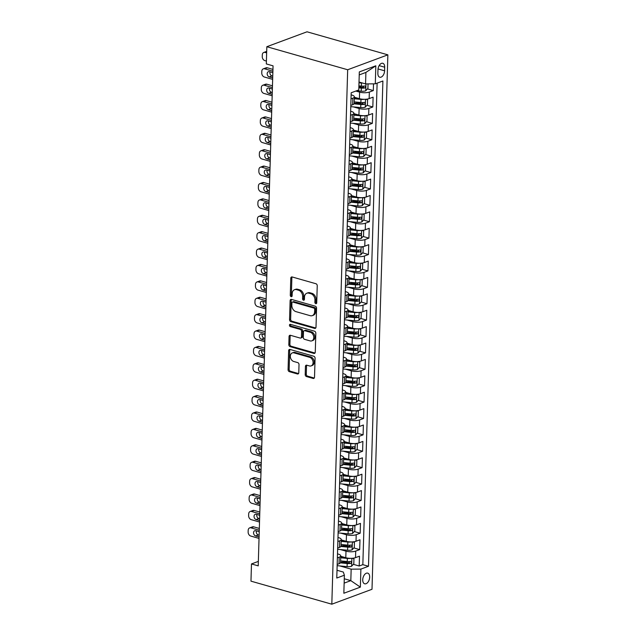 <?xml version="1.0" encoding="UTF-8"?>
<svg xmlns="http://www.w3.org/2000/svg" width="636" height="636" viewBox="0 0 636 636"><rect width="100%" height="100%" fill="white"/><g stroke="black" fill="none" stroke-linecap="round" stroke-linejoin="round"><path stroke-width="0.95" d="M315.766 303.69A1.193 0.882 -110.4 0 0 316.728 302.831L317.237 285.731A1.701 1.264 -110.4 0 0 315.965 283.743L292.155 276.962A1.701 1.264 -110.4 0 0 291.519 276.978A1.701 1.264 -110.4 0 0 290.787 278.194L290.278 295.287A1.193 0.882 -110.4 0 0 292.131 295.82L292.194 293.601A5.438 4.039 -110.4 0 1 294.532 289.714A5.438 4.039 -110.4 0 1 296.583 289.658L298.562 290.231A5.438 4.039 -110.4 0 1 302.641 296.583L302.577 298.793A1.193 0.882 -110.4 0 0 304.429 299.325L304.493 297.107A5.438 4.039 -110.4 0 1 306.838 293.22A5.438 4.039 -110.4 0 1 308.881 293.164L310.861 293.737A5.438 4.039 -110.4 0 1 314.939 300.089L314.876 302.299A1.193 0.882 -110.4 0 0 315.766 303.69M369.675 577.178A5.541 3.252 105.9 0 0 367.719 573.139A5.541 3.252 105.9 0 0 362.727 579.762A5.541 3.252 105.9 0 0 364.682 583.8A5.541 3.252 105.9 0 0 369.675 577.178M305.2 374.556A1.701 1.264 -110.4 0 0 306.473 376.544L313.151 378.444A1.701 1.264 -110.4 0 0 313.786 378.428A1.701 1.264 -110.4 0 0 314.518 377.212L315.082 358.227A1.701 1.264 -110.4 0 0 313.81 356.24L290 349.45A1.701 1.264 -110.4 0 0 289.364 349.466A1.701 1.264 -110.4 0 0 288.633 350.682L288.068 369.675A1.701 1.264 -110.4 0 0 289.34 371.663L297.41 373.96A1.701 1.264 -110.4 0 0 298.053 373.944A1.701 1.264 -110.4 0 0 298.785 372.728L299.023 364.603A1.701 1.264 -110.4 0 0 297.751 362.615L293.745 361.479A4.547 3.379 -110.4 0 1 290.413 357.257A4.547 3.379 -110.4 0 1 292.298 352.908A4.547 3.379 -110.4 0 1 294.007 352.869L309.676 357.337A4.547 3.379 -110.4 0 1 313.007 361.55A4.547 3.379 -110.4 0 1 311.131 365.899A4.547 3.379 -110.4 0 1 309.422 365.939L306.806 365.199A1.701 1.264 -110.4 0 0 306.17 365.215A1.701 1.264 -110.4 0 0 305.439 366.431L305.2 374.556L306.282 374.151A1.701 1.264 -110.4 0 0 307.554 376.138L314.24 378.046A1.701 1.264 -110.4 0 0 314.264 378.054M347.677 69.753L266.834 46.714L266.317 63.926L273.059 65.842L258.216 565.865L251.482 563.941L250.966 581.153L331.817 604.2L347.677 69.753L387.865 54.847L372.004 589.286L331.817 604.2M314.637 328.399A1.701 1.264 -110.4 0 0 315.273 328.383A1.701 1.264 -110.4 0 0 316.005 327.166L316.569 308.182A1.701 1.264 -110.4 0 0 315.297 306.194L291.487 299.405A1.701 1.264 -110.4 0 0 290.851 299.421A1.701 1.264 -110.4 0 0 290.119 300.637L289.555 319.63A1.701 1.264 -110.4 0 0 290.827 321.617L314.637 328.399L315.718 328.001A1.701 1.264 -110.4 0 0 315.75 328.009L291.916 321.212L290.827 321.617M315.83 333.2L315.265 352.193A1.701 1.264 -110.4 0 1 314.534 353.409A1.701 1.264 -110.4 0 1 313.89 353.425L290.088 346.636A1.701 1.264 -110.4 0 1 288.816 344.648L289.054 336.524A1.701 1.264 -110.4 0 1 289.785 335.307A1.701 1.264 -110.4 0 1 290.421 335.291L300.081 338.042A1.701 1.264 -110.4 0 0 300.717 338.026A1.701 1.264 -110.4 0 0 301.448 336.81L301.607 331.42A1.701 1.264 -110.4 0 0 300.335 329.432L290.278 326.57A1.193 0.882 -110.4 0 1 290.35 324.32L314.55 331.213A1.701 1.264 -110.4 0 1 315.83 333.2M341.659 561.008L348.115 562.844M353.33 564.331L359.197 566.008L359.491 556.174L355.524 557.645L355.723 551.086A6.924 2.218 -178.3 0 1 345.984 551.158L340.268 549.528M342.144 544.615L348.6 546.451M353.815 547.938L359.682 549.615L359.976 539.773L356.009 541.244L356.208 534.693A6.924 2.218 -178.3 0 1 346.469 534.765L340.761 533.135M342.629 528.222L349.085 530.058M354.3 531.545L360.167 533.222L360.461 523.38L356.494 524.851L356.693 518.292A6.924 2.218 -178.3 0 1 346.954 518.372L341.246 516.742M343.122 511.829L349.569 513.665M354.785 515.152L360.66 516.822L360.946 506.987L356.987 508.458L357.178 501.899A6.924 2.218 -178.3 0 1 347.447 501.979L341.731 500.349M343.607 495.428L350.062 497.273M355.27 498.759L361.145 500.429L361.439 490.595L357.472 492.065L357.663 485.507A6.924 2.218 -178.3 0 1 347.932 485.586L342.216 483.956M344.092 479.035L350.547 480.88M355.763 482.366L361.63 484.036L361.924 474.202L357.957 475.672L358.155 469.114A6.924 2.218 -178.3 0 1 348.417 469.193L342.701 467.563M344.577 462.642L351.032 464.487M356.247 465.973L362.115 467.643L362.409 457.809L358.442 459.279L358.64 452.721A6.924 2.218 -178.3 0 1 348.902 452.792L343.194 451.163M345.062 446.249L351.517 448.086M356.732 449.573L362.6 451.25L362.894 441.416L358.927 442.887L359.125 436.328A6.924 2.218 -178.3 0 1 349.395 436.399L343.679 434.77M345.555 429.857L352.002 431.693M357.217 433.18L363.092 434.857L363.379 425.015L359.42 426.486L359.61 419.935A6.924 2.218 -178.3 0 1 349.88 420.006L344.163 418.377M346.04 413.464L352.495 415.3M357.702 416.787L363.577 418.464L363.872 408.622L359.904 410.093L360.095 403.534A6.924 2.218 -178.3 0 1 350.364 403.614L344.648 401.984M346.525 397.071L352.98 398.907M358.195 400.394L364.062 402.063L364.356 392.229L360.389 393.7L360.588 387.141A6.924 2.218 -178.3 0 1 350.849 387.221L345.133 385.591M347.01 380.67L353.465 382.514M358.68 384.001L364.547 385.67L364.841 375.836L360.874 377.307L361.073 370.748A6.924 2.218 -178.3 0 1 351.334 370.828L345.626 369.198M347.495 364.277L353.95 366.121M359.165 367.608L365.032 369.278L365.326 359.443L361.359 360.914L361.558 354.355A6.924 2.218 -178.3 0 1 351.827 354.435L346.111 352.805M347.987 347.884L354.435 349.728M359.65 351.215L365.525 352.885L365.811 343.05L361.852 344.521L362.043 337.962A6.924 2.218 -178.3 0 1 352.312 338.034L346.596 336.404M348.472 331.491L354.928 333.328M360.135 334.814L366.01 336.492L366.304 326.658L362.337 328.128L362.528 321.57A6.924 2.218 -178.3 0 1 352.797 321.641L347.081 320.011M348.957 315.098L355.413 316.935M360.628 318.421L366.495 320.099L366.789 310.257L362.822 311.727L363.021 305.177A6.924 2.218 -178.3 0 1 353.282 305.248L347.566 303.618M349.442 298.705L355.898 300.542M361.113 302.028L366.98 303.706L367.274 293.864L363.307 295.335L363.506 288.776A6.924 2.218 -178.3 0 1 353.767 288.855L348.059 287.226M349.927 282.312L356.383 284.149M361.598 285.636L367.465 287.305L367.759 277.471L363.792 278.942L363.991 272.383A6.924 2.218 -178.3 0 1 354.26 272.462L348.544 270.833M350.42 265.912L356.868 267.756M362.083 269.243L367.958 270.912L368.244 261.078L364.285 262.549L364.476 255.99A6.924 2.218 -178.3 0 1 354.745 256.07L349.029 254.44M350.905 249.519L357.36 251.363M362.576 252.85L368.443 254.519L368.737 244.685L364.77 246.156L364.961 239.597A6.924 2.218 -178.3 0 1 355.23 239.677L349.514 238.047M351.39 233.126L357.845 234.97M363.061 236.457L368.928 238.126L369.222 228.292L365.255 229.763L365.454 223.204A6.924 2.218 -178.3 0 1 355.715 223.276L349.999 221.646M351.875 216.733L358.33 218.569M363.546 220.056L369.413 221.733L369.707 211.899L365.74 213.37L365.939 206.811A6.924 2.218 -178.3 0 1 356.2 206.883L350.492 205.253M352.36 200.34L358.815 202.176M364.031 203.663L369.898 205.341L370.192 195.498L366.225 196.969L366.423 190.418A6.924 2.218 -178.3 0 1 356.693 190.49L350.977 188.86M352.853 183.947L359.3 185.784M364.515 187.27L370.39 188.948L370.677 179.106L366.718 180.576L366.908 174.018A6.924 2.218 -178.3 0 1 357.178 174.097L351.462 172.467M353.338 167.554L359.793 169.391M365.008 170.877L370.875 172.547L371.17 162.713L367.203 164.183L367.393 157.625A6.924 2.218 -178.3 0 1 357.663 157.704L351.947 156.074M353.823 151.153L360.278 152.998M365.493 154.484L371.36 156.154L371.655 146.32L367.688 147.791L367.886 141.232A6.924 2.218 -178.3 0 1 358.148 141.311L352.431 139.681M354.308 134.76L360.763 136.605M365.978 138.091L371.845 139.761L372.14 129.927L368.172 131.398L368.371 124.839A6.924 2.218 -178.3 0 1 358.632 124.918L352.924 123.289M354.793 118.368L361.248 120.212M366.463 121.699L372.33 123.368L372.624 113.534L368.665 115.005L368.856 108.446A6.924 2.218 -178.3 0 1 359.125 108.518L353.409 106.888M355.286 101.975L361.733 103.811M366.948 105.298L372.823 106.975L373.109 97.141L369.15 98.612A6.924 2.218 -178.3 0 1 359.412 98.683L354.355 97.244M355.524 557.645A6.924 2.218 1.7 0 1 345.793 557.716L340.729 556.277M356.009 541.244A6.924 2.218 1.7 0 1 346.278 541.323L341.214 539.885M356.494 524.851A6.924 2.218 1.7 0 1 346.763 524.931L341.707 523.484M356.987 508.458A6.924 2.218 1.7 0 1 347.248 508.538L342.192 507.091M357.472 492.065A6.924 2.218 1.7 0 1 347.733 492.145L342.677 490.698M357.957 475.672A6.924 2.218 1.7 0 1 348.226 475.744L343.162 474.305M358.442 459.279A6.924 2.218 1.7 0 1 348.711 459.351L343.647 457.912M358.927 442.887A6.924 2.218 1.7 0 1 349.196 442.958L344.14 441.519M359.42 426.486A6.924 2.218 1.7 0 1 349.681 426.565L344.625 425.126M359.904 410.093A6.924 2.218 1.7 0 1 350.166 410.172L345.11 408.725M360.389 393.7A6.924 2.218 1.7 0 1 350.659 393.779L345.594 392.333M360.874 377.307A6.924 2.218 1.7 0 1 351.144 377.387L346.079 375.94M361.359 360.914A6.924 2.218 1.7 0 1 351.629 360.986L346.572 359.547M361.852 344.521A6.924 2.218 1.7 0 1 352.113 344.593L347.057 343.154M362.337 328.128A6.924 2.218 1.7 0 1 352.598 328.2L347.542 326.761M362.822 311.727A6.924 2.218 1.7 0 1 353.091 311.807L348.027 310.368M363.307 295.335A6.924 2.218 1.7 0 1 353.576 295.414L348.512 293.967M363.792 278.942A6.924 2.218 1.7 0 1 354.061 279.021L349.005 277.574M364.285 262.549A6.924 2.218 1.7 0 1 354.546 262.628L349.49 261.181M364.77 246.156A6.924 2.218 1.7 0 1 355.031 246.227L349.975 244.788M365.255 229.763A6.924 2.218 1.7 0 1 355.524 229.835L350.46 228.396M365.74 213.37A6.924 2.218 1.7 0 1 356.009 213.442L350.945 212.003M366.225 196.969A6.924 2.218 1.7 0 1 356.494 197.049L351.438 195.61M366.718 180.576A6.924 2.218 1.7 0 1 356.979 180.656L351.923 179.209M367.203 164.183A6.924 2.218 1.7 0 1 357.464 164.263L352.408 162.816M367.688 147.791A6.924 2.218 1.7 0 1 357.957 147.87L352.893 146.423M368.172 131.398A6.924 2.218 1.7 0 1 358.442 131.469L353.377 130.03M368.665 115.005A6.924 2.218 1.7 0 1 358.927 115.076L353.87 113.637M377.967 69.706L377.864 73.307A5.366 3.156 105.9 0 0 379.756 77.218A5.366 3.156 105.9 0 0 384.597 70.811L384.7 67.201A5.366 3.156 105.9 0 0 382.808 63.29A5.366 3.156 105.9 0 0 377.967 69.706M359.197 566.008L362.838 564.657L368.49 566.271L382.896 81.003L375.296 83.825L365.557 83.904L359.022 82.036M368.49 566.271L360.89 569.093L360.358 587.123L343.845 593.253L344.378 575.214L336.778 578.037L351.183 92.777L358.784 89.954L359.316 71.916L375.828 65.794L375.296 83.825M337.493 553.869L338.161 554.059A6.924 2.218 -178.3 0 1 340.745 555.88A6.924 2.218 -178.3 0 1 339.211 557.208L337.374 557.891M337.986 537.476L338.654 537.666A6.924 2.218 -178.3 0 1 341.23 539.487A6.924 2.218 -178.3 0 1 339.696 540.815L337.867 541.498M338.471 521.083L339.139 521.274A6.924 2.218 -178.3 0 1 341.715 523.094A6.924 2.218 -178.3 0 1 340.18 524.422L338.352 525.098M338.956 504.69L339.624 504.881A6.924 2.218 -178.3 0 1 342.2 506.693A6.924 2.218 -178.3 0 1 340.665 508.029L338.837 508.705M339.441 488.297L340.109 488.488A6.924 2.218 -178.3 0 1 342.685 490.3A6.924 2.218 -178.3 0 1 341.158 491.636L339.322 492.312M339.926 471.904L340.594 472.087A6.924 2.218 -178.3 0 1 343.178 473.907A6.924 2.218 -178.3 0 1 341.643 475.235L339.807 475.919M340.419 455.503L341.087 455.694A6.924 2.218 -178.3 0 1 343.663 457.515A6.924 2.218 -178.3 0 1 342.128 458.842L340.3 459.526M340.904 439.11L341.572 439.301A6.924 2.218 -178.3 0 1 344.148 441.122A6.924 2.218 -178.3 0 1 342.613 442.449L340.785 443.133M341.389 422.717L342.057 422.908A6.924 2.218 -178.3 0 1 344.632 424.729A6.924 2.218 -178.3 0 1 343.098 426.056L341.27 426.74M341.874 406.325L342.542 406.515A6.924 2.218 -178.3 0 1 345.117 408.336A6.924 2.218 -178.3 0 1 343.591 409.663L341.755 410.339M342.359 389.932L343.027 390.122A6.924 2.218 -178.3 0 1 345.61 391.935A6.924 2.218 -178.3 0 1 344.076 393.271L342.24 393.946M342.852 373.539L343.52 373.73A6.924 2.218 -178.3 0 1 346.095 375.542A6.924 2.218 -178.3 0 1 344.561 376.878L342.732 377.553M343.337 357.146L344.004 357.329A6.924 2.218 -178.3 0 1 346.58 359.149A6.924 2.218 -178.3 0 1 345.046 360.477L343.217 361.161M343.822 340.745L344.489 340.936A6.924 2.218 -178.3 0 1 347.065 342.756A6.924 2.218 -178.3 0 1 345.539 344.084L343.702 344.768M344.307 324.352L344.974 324.543A6.924 2.218 -178.3 0 1 347.558 326.363A6.924 2.218 -178.3 0 1 346.024 327.691L344.187 328.375M344.791 307.959L345.459 308.15A6.924 2.218 -178.3 0 1 348.043 309.971A6.924 2.218 -178.3 0 1 346.509 311.298L344.672 311.982M345.284 291.566L345.952 291.757A6.924 2.218 -178.3 0 1 348.528 293.578A6.924 2.218 -178.3 0 1 346.994 294.905L345.165 295.581M345.769 275.173L346.437 275.364A6.924 2.218 -178.3 0 1 349.013 277.177A6.924 2.218 -178.3 0 1 347.479 278.512L345.65 279.188M346.254 258.78L346.922 258.971A6.924 2.218 -178.3 0 1 349.498 260.784A6.924 2.218 -178.3 0 1 347.971 262.119L346.135 262.795M346.739 242.388L347.407 242.57A6.924 2.218 -178.3 0 1 349.991 244.391A6.924 2.218 -178.3 0 1 348.456 245.719L346.62 246.402M347.224 225.987L347.892 226.178A6.924 2.218 -178.3 0 1 350.476 227.998A6.924 2.218 -178.3 0 1 348.941 229.326L347.105 230.009M347.717 209.594L348.385 209.785A6.924 2.218 -178.3 0 1 350.961 211.605A6.924 2.218 -178.3 0 1 349.426 212.933L347.598 213.617M348.202 193.201L348.87 193.392A6.924 2.218 -178.3 0 1 351.446 195.212A6.924 2.218 -178.3 0 1 349.911 196.54L348.083 197.224M348.687 176.808L349.355 176.999A6.924 2.218 -178.3 0 1 351.931 178.819A6.924 2.218 -178.3 0 1 350.404 180.147L348.568 180.823M349.172 160.415L349.84 160.606A6.924 2.218 -178.3 0 1 352.424 162.419A6.924 2.218 -178.3 0 1 350.889 163.754L349.053 164.43M349.657 144.022L350.325 144.213A6.924 2.218 -178.3 0 1 352.908 146.026A6.924 2.218 -178.3 0 1 351.374 147.361L349.538 148.037M350.15 127.629L350.818 127.812A6.924 2.218 -178.3 0 1 353.393 129.633A6.924 2.218 -178.3 0 1 351.859 130.96L350.031 131.644M350.635 111.228L351.303 111.419A6.924 2.218 -178.3 0 1 353.878 113.24A6.924 2.218 -178.3 0 1 352.344 114.567L350.515 115.251M367.441 88.905L373.308 90.582L369.341 92.053A6.924 2.218 -178.3 0 1 359.61 92.125L355.826 91.051M351.12 94.836L351.788 95.026A6.924 2.218 -178.3 0 1 354.363 96.847A6.924 2.218 -178.3 0 1 352.837 98.175L351 98.858M354.363 96.847L354.173 103.406A6.924 2.218 -178.3 0 1 352.638 104.733L350.81 105.417M337.183 564.45L339.012 563.766A6.924 2.218 1.7 0 0 340.546 562.439L340.745 555.88M337.668 548.049L339.505 547.373A6.924 2.218 1.7 0 0 341.031 546.046L341.23 539.487M338.153 531.656L339.99 530.981A6.924 2.218 1.7 0 0 341.524 529.645L341.715 523.094M338.638 515.263L340.475 514.588A6.924 2.218 1.7 0 0 342.009 513.252L342.2 506.693M339.131 498.87L340.96 498.187A6.924 2.218 1.7 0 0 342.494 496.859L342.685 490.3M339.616 482.478L341.445 481.794A6.924 2.218 1.7 0 0 342.979 480.466L343.178 473.907M340.101 466.085L341.937 465.401A6.924 2.218 1.7 0 0 343.464 464.073L343.663 457.515M340.586 449.692L342.422 449.008A6.924 2.218 1.7 0 0 343.957 447.68L344.148 441.122M341.079 433.291L342.907 432.615A6.924 2.218 1.7 0 0 344.442 431.288L344.632 424.729M341.564 416.898L343.392 416.222A6.924 2.218 1.7 0 0 344.927 414.887L345.117 408.336M342.049 400.505L343.877 399.829A6.924 2.218 1.7 0 0 345.412 398.494L345.61 391.935M342.534 384.112L344.37 383.429A6.924 2.218 1.7 0 0 345.897 382.101L346.095 375.542M343.019 367.719L344.855 367.036A6.924 2.218 1.7 0 0 346.389 365.708L346.58 359.149M343.512 351.326L345.34 350.643A6.924 2.218 1.7 0 0 346.874 349.315L347.065 342.756M343.997 334.934L345.825 334.25A6.924 2.218 1.7 0 0 347.359 332.922L347.558 326.363M344.481 318.533L346.31 317.857A6.924 2.218 1.7 0 0 347.844 316.529L348.043 309.971M344.966 302.14L346.803 301.464A6.924 2.218 1.7 0 0 348.329 300.128L348.528 293.578M345.451 285.747L347.288 285.071A6.924 2.218 1.7 0 0 348.822 283.736L349.013 277.177M345.944 269.354L347.773 268.67A6.924 2.218 1.7 0 0 349.307 267.343L349.498 260.784M346.429 252.961L348.258 252.277A6.924 2.218 1.7 0 0 349.792 250.95L349.991 244.391M346.914 236.568L348.743 235.884A6.924 2.218 1.7 0 0 350.277 234.557L350.476 227.998M347.399 220.175L349.236 219.492A6.924 2.218 1.7 0 0 350.762 218.164L350.961 211.605M347.884 203.774L349.721 203.099A6.924 2.218 1.7 0 0 351.255 201.771L351.446 195.212M348.377 187.381L350.205 186.706A6.924 2.218 1.7 0 0 351.74 185.37L351.931 178.819M348.862 170.989L350.69 170.313A6.924 2.218 1.7 0 0 352.225 168.977L352.424 162.419M349.347 154.596L351.175 153.912A6.924 2.218 1.7 0 0 352.71 152.584L352.908 146.026M349.832 138.203L351.668 137.519A6.924 2.218 1.7 0 0 353.195 136.191L353.393 129.633M350.317 121.81L352.153 121.126A6.924 2.218 1.7 0 0 353.688 119.799L353.878 113.24M372.823 106.975L368.856 108.446M372.33 123.368L368.371 124.839M371.845 139.761L367.886 141.232M371.36 156.154L367.393 157.625M370.875 172.547L366.908 174.018M370.39 188.948L366.423 190.418M369.898 205.341L365.939 206.811M369.413 221.733L365.454 223.204M368.928 238.126L364.961 239.597M368.443 254.519L364.476 255.99M367.958 270.912L363.991 272.383M367.465 287.305L363.506 288.776M366.98 303.706L363.021 305.177M366.495 320.099L362.528 321.57M366.01 336.492L362.043 337.962M365.525 352.885L361.558 354.355M365.032 369.278L361.073 370.748M364.547 385.67L360.588 387.141M364.062 402.063L360.095 403.534M363.577 418.464L359.61 419.935M363.092 434.857L359.125 436.328M362.6 451.25L358.64 452.721M362.115 467.643L358.155 469.114M361.63 484.036L357.663 485.507M361.145 500.429L357.178 501.899M360.66 516.822L356.693 518.292M360.167 533.222L356.208 534.693M359.682 549.615L355.723 551.086M362.838 564.657L377.124 83.149M373.308 90.582L373.507 83.841M344.275 578.776L350.818 580.644L351.159 569.164L339.783 565.921M365.557 83.904L365.899 72.424L359.229 74.905M266.834 46.714L307.021 31.8L387.865 54.847M258.351 561.397L251.482 563.941M344.148 583.117L350.818 580.644L360.358 587.123M337.008 570.261L343.337 572.066L344.378 575.214M358.887 86.472L362.226 87.418M351.159 569.164L360.89 569.093M365.899 72.424L375.828 65.794M316.656 303.205A1.193 0.882 -110.4 0 1 315.965 301.901L316.028 299.683A5.438 4.039 -110.4 0 0 311.95 293.331L310.861 293.737M306.838 293.22L307.919 292.814A5.438 4.039 -110.4 0 1 309.963 292.767L311.95 293.331M294.532 289.714L295.621 289.308A5.438 4.039 -110.4 0 1 297.664 289.261L299.651 289.825A5.438 4.039 -110.4 0 1 303.73 296.177L303.666 298.395A1.193 0.882 -110.4 0 0 304.358 299.699M292.123 276.954A1.701 1.264 -110.4 0 0 291.868 277.789L291.36 294.889A1.193 0.882 -110.4 0 0 292.059 296.193M291.455 299.397A1.701 1.264 -110.4 0 0 291.201 300.24L290.644 319.224A1.701 1.264 -110.4 0 0 291.916 321.212M314.669 309.422A1.193 0.882 -110.4 0 0 313.771 308.031L292.878 302.076A1.193 0.882 -110.4 0 0 291.916 302.935L291.845 305.272A5.438 4.039 -110.4 0 0 295.931 311.624L310.209 315.695A5.438 4.039 -110.4 0 0 312.252 315.647A5.438 4.039 -110.4 0 0 314.597 311.759L314.669 309.422L315.75 309.017A1.193 0.882 -110.4 0 0 314.86 307.625L313.771 308.031M292.433 302.084L293.514 301.687A1.193 0.882 -110.4 0 1 293.959 301.671L314.86 307.625M312.252 315.647L313.341 315.241A5.438 4.039 -110.4 0 0 315.679 311.354L314.597 311.759M315.75 309.017L315.679 311.354M290.39 335.283A1.701 1.264 -110.4 0 0 290.143 336.118L289.897 344.251A1.701 1.264 -110.4 0 0 291.177 346.238L314.979 353.02A1.701 1.264 -110.4 0 0 315.011 353.028M300.717 338.026L301.806 337.629A1.701 1.264 -110.4 0 0 302.537 336.412L302.696 331.022A1.701 1.264 -110.4 0 0 301.416 329.035L291.368 326.165L290.278 326.57M290.557 324.376A1.193 0.882 -110.4 0 0 291.368 326.165M310.098 340.904A4.547 3.379 -110.4 0 0 311.807 340.856A4.547 3.379 -110.4 0 0 313.683 336.508A4.547 3.379 -110.4 0 0 310.352 332.294L304.827 330.72A1.701 1.264 -110.4 0 0 304.191 330.736A1.701 1.264 -110.4 0 0 303.459 331.952L303.3 337.342A1.701 1.264 -110.4 0 0 304.572 339.33L310.098 340.904M311.807 340.856L312.888 340.459A4.547 3.379 -110.4 0 0 314.772 336.11A4.547 3.379 -110.4 0 0 311.441 331.889L310.352 332.294M304.191 330.736L305.28 330.33A1.701 1.264 -110.4 0 1 305.916 330.315L311.441 331.889M306.775 365.191A1.701 1.264 -110.4 0 0 306.52 366.026L306.282 374.151M311.131 365.899L312.212 365.493A4.547 3.379 -110.4 0 0 314.097 361.145A4.547 3.379 -110.4 0 0 310.765 356.931L309.676 357.337M292.298 352.908L293.379 352.503A4.547 3.379 -110.4 0 1 295.088 352.463L310.765 356.931M289.976 349.442A1.701 1.264 -110.4 0 0 289.722 350.285L289.157 369.27A1.701 1.264 -110.4 0 0 290.429 371.257L298.499 373.555A1.701 1.264 -110.4 0 0 298.53 373.563M362.615 83.062A4.587 1.471 -178.3 0 1 361.455 82.998L358.998 82.767M266.405 61.064L264.846 60.619A3.466 2.576 -110.4 0 1 262.247 56.572L262.294 54.934A3.466 2.576 -110.4 0 1 263.789 52.454A3.466 2.576 -110.4 0 1 265.085 52.422L266.651 52.867M368.045 83.88L367.918 88.38L365.692 90.829A4.587 1.471 -178.3 0 1 361.208 91.202L356.613 90.757M263.789 52.454L266.5 51.444A3.466 2.576 69.6 0 1 266.691 51.389M358.847 87.848L361.304 88.086A4.587 1.471 1.7 0 0 364.81 87.967C365.883 87.06 365.899 86.409 364.865 85.995A4.587 1.471 -178.3 0 1 361.359 86.114L358.903 85.884M363.879 86.13L362.87 87.41A2.337 0.747 -178.3 0 1 361.781 87.394L358.871 87.116M364.349 99.296A4.587 1.471 -178.3 0 1 360.97 99.399L354.308 98.755M358.489 98.421L354.332 98.023M272.955 69.411L267.319 67.806A3.466 2.576 69.6 0 0 266.015 67.837L263.304 68.847A3.466 2.576 -110.4 0 0 261.809 71.327L261.762 72.965A3.466 2.576 -110.4 0 0 264.361 77.012L272.653 79.381M263.304 68.847A3.466 2.576 -110.4 0 1 264.6 68.815L272.9 71.184M365.986 99.232L367.576 99.852L367.425 104.773L365.207 107.222A4.587 1.471 -178.3 0 1 360.723 107.595L350.77 106.641M270.038 71.852A2.767 2.059 -110.4 0 0 271.97 75.915L272.749 76.137M354.029 103.827L360.819 104.479A4.587 1.471 1.7 0 0 364.317 104.36C365.398 103.453 365.414 102.801 364.38 102.396A4.587 1.471 -178.3 0 1 360.874 102.507L354.22 101.871M363.387 102.523L362.377 103.803A2.337 0.747 -178.3 0 1 361.288 103.787L354.18 103.104M272.852 72.655L269.41 71.677A2.767 2.059 -110.4 0 0 268.368 71.701A2.767 2.059 -110.4 0 0 267.223 74.348A2.767 2.059 -110.4 0 0 269.251 76.916L272.701 77.902M363.864 115.696A4.587 1.471 -178.3 0 1 360.477 115.792L353.823 115.148M358.004 114.814L353.847 114.416M272.462 85.812L266.834 84.206A3.466 2.576 69.6 0 0 265.53 84.238L262.811 85.24A3.466 2.576 -110.4 0 0 261.324 87.72L261.277 89.358A3.466 2.576 -110.4 0 0 263.868 93.405L272.168 95.774M262.811 85.24A3.466 2.576 -110.4 0 1 264.115 85.208L272.415 87.577M365.501 115.625L367.091 116.253L366.94 121.166L364.722 123.615A4.587 1.471 -178.3 0 1 360.238 123.988L350.285 123.034M269.545 88.245A2.767 2.059 -110.4 0 0 271.485 92.307L272.264 92.53M353.544 120.22L360.326 120.872A4.587 1.471 1.7 0 0 363.832 120.753C364.913 119.854 364.929 119.194 363.887 118.789A4.587 1.471 -178.3 0 1 360.389 118.908L353.727 118.264M362.902 118.916L361.892 120.204A2.337 0.747 -178.3 0 1 360.803 120.18L353.695 119.496M272.367 89.048L268.925 88.07A2.767 2.059 -110.4 0 0 267.883 88.094A2.767 2.059 -110.4 0 0 266.738 90.741A2.767 2.059 -110.4 0 0 268.766 93.317L272.216 94.295M363.379 132.089A4.587 1.471 -178.3 0 1 359.992 132.185L353.338 131.549M357.519 131.207L353.362 130.809M271.977 102.205L266.341 100.599A3.466 2.576 69.6 0 0 265.045 100.631L262.326 101.633A3.466 2.576 -110.4 0 0 260.84 104.113L260.792 105.751A3.466 2.576 -110.4 0 0 263.384 109.797L271.683 112.167M262.326 101.633A3.466 2.576 -110.4 0 1 263.63 101.601L271.93 103.97M365.016 132.018L366.598 132.646L366.455 137.559L364.237 140.007A4.587 1.471 -178.3 0 1 359.753 140.381L349.8 139.427M269.06 104.638A2.767 2.059 -110.4 0 0 270.992 108.7L271.779 108.923M353.052 136.613L359.841 137.265A4.587 1.471 1.7 0 0 363.347 137.145C364.42 136.247 364.444 135.587 363.402 135.182A4.587 1.471 -178.3 0 1 359.904 135.301L353.242 134.657M362.417 135.309L361.407 136.597A2.337 0.747 -178.3 0 1 360.318 136.573L353.211 135.889M271.882 105.441L268.44 104.463A2.767 2.059 -110.4 0 0 267.398 104.487A2.767 2.059 -110.4 0 0 266.253 107.134A2.767 2.059 -110.4 0 0 268.281 109.71L271.723 110.688M362.894 148.482A4.587 1.471 -178.3 0 1 359.507 148.578L352.853 147.942M357.027 147.6L352.869 147.202M271.493 118.598L265.856 116.992A3.466 2.576 69.6 0 0 264.552 117.024L261.841 118.034A3.466 2.576 -110.4 0 0 260.347 120.506L260.299 122.152A3.466 2.576 -110.4 0 0 262.899 126.198L271.198 128.559M261.841 118.034A3.466 2.576 -110.4 0 1 263.145 118.002L271.437 120.363M364.523 148.411L366.113 149.039L365.97 153.96L363.744 156.4A4.587 1.471 -178.3 0 1 359.26 156.774L349.307 155.82M268.575 121.031A2.767 2.059 -110.4 0 0 270.507 125.093L271.294 125.316M352.567 153.006L359.356 153.658A4.587 1.471 1.7 0 0 362.862 153.538C363.935 152.64 363.959 151.98 362.918 151.575A4.587 1.471 -178.3 0 1 359.412 151.694L352.757 151.058M361.932 151.71L360.922 152.99A2.337 0.747 -178.3 0 1 359.833 152.966L352.718 152.282M271.397 121.842L267.947 120.856A2.767 2.059 -110.4 0 0 266.905 120.88A2.767 2.059 -110.4 0 0 265.761 123.535A2.767 2.059 -110.4 0 0 267.796 126.103L271.238 127.081M362.401 164.875A4.587 1.471 -178.3 0 1 359.022 164.97L352.36 164.334M356.542 164.001L352.384 163.595M271.008 134.991L265.371 133.385A3.466 2.576 69.6 0 0 264.067 133.417L261.356 134.427A3.466 2.576 -110.4 0 0 259.862 136.899L259.814 138.545A3.466 2.576 -110.4 0 0 262.414 142.591L270.713 144.952M261.356 134.427A3.466 2.576 -110.4 0 1 262.652 134.395L270.952 136.756M364.038 164.811L365.628 165.432L365.485 170.353L363.259 172.793A4.587 1.471 -178.3 0 1 358.776 173.167L348.822 172.213M268.09 137.432A2.767 2.059 -110.4 0 0 270.022 141.486L270.809 141.709M352.082 169.407L358.871 170.05A4.587 1.471 1.7 0 0 362.377 169.939C363.45 169.033 363.466 168.381 362.433 167.968A4.587 1.471 -178.3 0 1 358.927 168.087L352.272 167.451M361.447 168.103L360.437 169.383A2.337 0.747 -178.3 0 1 359.348 169.359L352.233 168.683M270.912 138.235L267.462 137.249A2.767 2.059 -110.4 0 0 266.42 137.273A2.767 2.059 -110.4 0 0 265.276 139.928A2.767 2.059 -110.4 0 0 267.311 142.496L270.753 143.482M361.916 181.268A4.587 1.471 -178.3 0 1 358.537 181.363L351.875 180.727M356.057 180.393L351.899 179.996M270.523 151.384L264.886 149.778A3.466 2.576 69.6 0 0 263.582 149.81L260.871 150.819A3.466 2.576 -110.4 0 0 259.377 153.3L259.329 154.938A3.466 2.576 -110.4 0 0 261.929 158.984L270.221 161.345M260.871 150.819A3.466 2.576 -110.4 0 1 262.167 150.788L270.467 153.149M363.554 181.204L365.144 181.824L364.992 186.746L362.774 189.186A4.587 1.471 -178.3 0 1 358.291 189.56L348.337 188.606M267.605 153.825A2.767 2.059 -110.4 0 0 269.537 157.879L270.316 158.11M351.597 185.799L358.386 186.451A4.587 1.471 1.7 0 0 361.884 186.332C362.965 185.426 362.981 184.774 361.948 184.361A4.587 1.471 -178.3 0 1 358.442 184.48L351.788 183.844M360.954 184.496L359.944 185.776A2.337 0.747 -178.3 0 1 358.855 185.76L351.748 185.076M270.419 154.627L266.977 153.642A2.767 2.059 -110.4 0 0 265.935 153.674A2.767 2.059 -110.4 0 0 264.791 156.321A2.767 2.059 -110.4 0 0 266.818 158.889L270.268 159.875M361.431 197.661A4.587 1.471 -178.3 0 1 358.044 197.756L351.39 197.12M355.572 196.786L351.414 196.389M270.03 167.777L264.401 166.171A3.466 2.576 69.6 0 0 263.097 166.203L260.378 167.212A3.466 2.576 -110.4 0 0 258.892 169.693L258.844 171.33A3.466 2.576 -110.4 0 0 261.436 175.377L269.736 177.738M260.378 167.212A3.466 2.576 -110.4 0 1 261.682 167.181L269.982 169.542M363.069 197.597L364.659 198.217L364.507 203.138L362.289 205.587A4.587 1.471 -178.3 0 1 357.806 205.961L347.852 205.007M267.112 170.217A2.767 2.059 -110.4 0 0 269.052 174.28L269.831 174.502M351.112 202.192L357.893 202.844A4.587 1.471 1.7 0 0 361.399 202.725C362.48 201.819 362.496 201.167 361.455 200.753A4.587 1.471 -178.3 0 1 357.957 200.873L351.295 200.237M360.469 200.889L359.459 202.169A2.337 0.747 -178.3 0 1 358.37 202.153L351.263 201.469M269.934 171.02L266.492 170.035A2.767 2.059 -110.4 0 0 265.45 170.066A2.767 2.059 -110.4 0 0 264.306 172.714A2.767 2.059 -110.4 0 0 266.333 175.282L269.783 176.267M360.946 214.054A4.587 1.471 -178.3 0 1 357.559 214.157L350.905 213.513M355.087 213.179L350.929 212.782M269.545 184.17L263.908 182.564A3.466 2.576 69.6 0 0 262.612 182.596L259.893 183.605A3.466 2.576 -110.4 0 0 258.407 186.086L258.359 187.723A3.466 2.576 -110.4 0 0 260.951 191.77L269.251 194.139M259.893 183.605A3.466 2.576 -110.4 0 1 261.197 183.573L269.497 185.943M362.584 213.99L364.166 214.61L364.023 219.531L361.805 221.98A4.587 1.471 -178.3 0 1 357.321 222.354L347.367 221.4M266.627 186.61A2.767 2.059 -110.4 0 0 268.559 190.673L269.346 190.895M350.619 218.585L357.408 219.237A4.587 1.471 1.7 0 0 360.914 219.118C361.987 218.212 362.011 217.56 360.97 217.154A4.587 1.471 -178.3 0 1 357.472 217.266L350.81 216.63M359.984 217.281L358.974 218.561A2.337 0.747 -178.3 0 1 357.885 218.546L350.778 217.862M269.449 187.413L265.999 186.435A2.767 2.059 -110.4 0 0 264.958 186.459A2.767 2.059 -110.4 0 0 263.821 189.107A2.767 2.059 -110.4 0 0 265.848 191.674L269.29 192.66M360.461 230.455A4.587 1.471 -178.3 0 1 357.074 230.55L350.42 229.906M354.594 229.572L350.436 229.175M269.06 200.571L263.423 198.965A3.466 2.576 69.6 0 0 262.119 198.996L259.409 199.998A3.466 2.576 -110.4 0 0 257.914 202.479L257.866 204.116A3.466 2.576 -110.4 0 0 260.466 208.163L268.766 210.532M259.409 199.998A3.466 2.576 -110.4 0 1 260.712 199.966L269.004 202.335M362.091 230.383L363.681 231.011L363.538 235.924L361.312 238.373A4.587 1.471 -178.3 0 1 356.828 238.746L346.874 237.792M266.142 203.003A2.767 2.059 -110.4 0 0 268.074 207.066L268.861 207.288M350.134 234.978L356.923 235.63A4.587 1.471 1.7 0 0 360.429 235.511C361.502 234.612 361.526 233.953 360.485 233.547A4.587 1.471 -178.3 0 1 356.979 233.666L350.325 233.022M359.499 233.674L358.489 234.962A2.337 0.747 -178.3 0 1 357.4 234.938L350.285 234.255M268.964 203.806L265.514 202.828A2.767 2.059 -110.4 0 0 264.473 202.852A2.767 2.059 -110.4 0 0 263.328 205.5A2.767 2.059 -110.4 0 0 265.363 208.075L268.805 209.053M359.968 246.848A4.587 1.471 -178.3 0 1 356.589 246.943L349.927 246.307M354.109 245.965L349.951 245.568M268.575 216.963L262.938 215.358A3.466 2.576 69.6 0 0 261.635 215.389L258.924 216.391A3.466 2.576 -110.4 0 0 257.429 218.871L257.381 220.509A3.466 2.576 -110.4 0 0 259.981 224.556L268.281 226.925M258.924 216.391A3.466 2.576 -110.4 0 1 260.219 216.359L268.519 218.728M361.606 246.776L363.196 247.404L363.053 252.317L360.827 254.766A4.587 1.471 -178.3 0 1 356.343 255.139L346.389 254.185M265.657 219.396A2.767 2.059 -110.4 0 0 267.589 223.459L268.376 223.681M349.649 251.371L356.438 252.023A4.587 1.471 1.7 0 0 359.944 251.904C361.017 251.005 361.033 250.345 360 249.94A4.587 1.471 -178.3 0 1 356.494 250.059L349.84 249.415M359.014 250.067L358.004 251.355A2.337 0.747 -178.3 0 1 356.915 251.331L349.8 250.648M268.479 220.199L265.029 219.221A2.767 2.059 -110.4 0 0 263.988 219.245A2.767 2.059 -110.4 0 0 262.843 221.892A2.767 2.059 -110.4 0 0 264.878 224.468L268.32 225.446M359.483 263.24A4.587 1.471 -178.3 0 1 356.104 263.336L349.442 262.7M353.624 262.358L349.466 261.96M268.082 233.356L262.453 231.75A3.466 2.576 69.6 0 0 261.15 231.782L258.431 232.792A3.466 2.576 -110.4 0 0 256.944 235.264L256.896 236.91A3.466 2.576 -110.4 0 0 259.496 240.957L267.788 243.318M258.431 232.792A3.466 2.576 -110.4 0 1 259.734 232.76L268.034 235.121M361.121 263.169L362.711 263.797L362.56 268.718L360.342 271.159A4.587 1.471 -178.3 0 1 355.858 271.532L345.905 270.578M265.172 235.789A2.767 2.059 -110.4 0 0 267.104 239.852L267.883 240.074M349.164 267.764L355.953 268.416A4.587 1.471 1.7 0 0 359.451 268.297C360.533 267.398 360.548 266.738 359.515 266.333A4.587 1.471 -178.3 0 1 356.009 266.452L349.355 265.816M358.521 266.468L357.512 267.748A2.337 0.747 -178.3 0 1 356.422 267.724L349.315 267.048M267.987 236.6L264.544 235.614A2.767 2.059 -110.4 0 0 263.503 235.638A2.767 2.059 -110.4 0 0 262.358 238.293A2.767 2.059 -110.4 0 0 264.385 240.861L267.835 241.839M358.998 279.633A4.587 1.471 -178.3 0 1 355.611 279.729L348.957 279.093M353.139 278.759L348.981 278.353M267.597 249.749L261.968 248.143A3.466 2.576 69.6 0 0 260.665 248.175L257.946 249.185A3.466 2.576 -110.4 0 0 256.459 251.657L256.411 253.303A3.466 2.576 -110.4 0 0 259.003 257.349L267.303 259.711M257.946 249.185A3.466 2.576 -110.4 0 1 259.25 249.153L267.549 251.514M360.636 279.57L362.226 280.19L362.075 285.111L359.857 287.552A4.587 1.471 -178.3 0 1 355.373 287.925L345.42 286.971M264.679 252.19A2.767 2.059 -110.4 0 0 266.619 256.244L267.398 256.467M348.679 284.165L355.46 284.809A4.587 1.471 1.7 0 0 358.966 284.697C360.048 283.791 360.063 283.139 359.022 282.726A4.587 1.471 -178.3 0 1 355.524 282.845L348.862 282.209M358.036 282.861L357.027 284.141A2.337 0.747 -178.3 0 1 355.937 284.117L348.83 283.441M267.502 252.993L264.059 252.007A2.767 2.059 -110.4 0 0 263.018 252.031A2.767 2.059 -110.4 0 0 261.873 254.686A2.767 2.059 -110.4 0 0 263.9 257.254L267.351 258.24M358.513 296.026A4.587 1.471 -178.3 0 1 355.127 296.122L348.472 295.486M352.654 295.152L348.496 294.754M267.112 266.142L261.476 264.536A3.466 2.576 69.6 0 0 260.18 264.568L257.461 265.578A3.466 2.576 -110.4 0 0 255.974 268.058L255.926 269.696A3.466 2.576 -110.4 0 0 258.518 273.742L266.818 276.103M257.461 265.578A3.466 2.576 -110.4 0 1 258.765 265.546L267.056 267.907M360.151 295.963L361.733 296.583L361.59 301.504L359.372 303.944A4.587 1.471 -178.3 0 1 354.888 304.318L344.935 303.364M264.194 268.583A2.767 2.059 -110.4 0 0 266.126 272.637L266.913 272.868M348.186 300.558L354.975 301.21A4.587 1.471 1.7 0 0 358.481 301.09C359.555 300.184 359.579 299.532 358.537 299.119A4.587 1.471 -178.3 0 1 355.039 299.238L348.377 298.602M357.551 299.254L356.542 300.534A2.337 0.747 -178.3 0 1 355.452 300.518L348.345 299.834M267.017 269.386L263.566 268.4A2.767 2.059 -110.4 0 0 262.525 268.432A2.767 2.059 -110.4 0 0 261.38 271.079A2.767 2.059 -110.4 0 0 263.415 273.647L266.858 274.633M358.028 312.419A4.587 1.471 -178.3 0 1 354.642 312.515L347.987 311.879M352.161 311.545L348.003 311.147M266.627 282.535L260.991 280.929A3.466 2.576 69.6 0 0 259.687 280.961L256.976 281.971A3.466 2.576 -110.4 0 0 255.481 284.451L255.434 286.089A3.466 2.576 -110.4 0 0 258.033 290.135L266.333 292.496M256.976 281.971A3.466 2.576 -110.4 0 1 258.28 281.939L266.571 284.3M359.658 312.356L361.248 312.976L361.105 317.897L358.879 320.345A4.587 1.471 -178.3 0 1 354.395 320.719L344.442 319.765M263.709 284.976A2.767 2.059 -110.4 0 0 265.641 289.038L266.428 289.261M347.701 316.951L354.49 317.603A4.587 1.471 1.7 0 0 357.996 317.483C359.07 316.577 359.094 315.925 358.052 315.512A4.587 1.471 -178.3 0 1 354.546 315.631L347.892 314.995M357.066 315.647L356.057 316.927A2.337 0.747 -178.3 0 1 354.968 316.911L347.852 316.227M266.532 285.779L263.081 284.793A2.767 2.059 -110.4 0 0 262.04 284.825A2.767 2.059 -110.4 0 0 260.895 287.472A2.767 2.059 -110.4 0 0 262.93 290.04L266.373 291.026M357.535 328.812A4.587 1.471 -178.3 0 1 354.157 328.915L347.495 328.271M351.676 327.938L347.518 327.54M266.142 298.928L260.506 297.322A3.466 2.576 69.6 0 0 259.202 297.354L256.491 298.364A3.466 2.576 -110.4 0 0 254.996 300.844L254.949 302.482A3.466 2.576 -110.4 0 0 257.548 306.528L265.84 308.897M256.491 298.364A3.466 2.576 -110.4 0 1 257.787 298.332L266.087 300.701M359.173 328.748L360.763 329.369L360.62 334.29L358.394 336.738A4.587 1.471 -178.3 0 1 353.91 337.112L343.957 336.158M263.225 301.369A2.767 2.059 -110.4 0 0 265.156 305.431L265.943 305.654M347.216 333.344L354.006 333.995A4.587 1.471 1.7 0 0 357.504 333.876C358.585 332.97 358.601 332.318 357.567 331.913A4.587 1.471 -178.3 0 1 354.061 332.024L347.407 331.388M356.581 332.04L355.572 333.32A2.337 0.747 -178.3 0 1 354.483 333.304L347.367 332.62M266.047 302.172L262.596 301.194A2.767 2.059 -110.4 0 0 261.555 301.218A2.767 2.059 -110.4 0 0 260.41 303.865A2.767 2.059 -110.4 0 0 262.437 306.433L265.888 307.419M357.05 345.213A4.587 1.471 -178.3 0 1 353.672 345.308L347.01 344.664M351.191 344.33L347.033 343.933M265.649 315.329L260.021 313.723A3.466 2.576 69.6 0 0 258.717 313.755L255.998 314.756A3.466 2.576 -110.4 0 0 254.511 317.237L254.464 318.875A3.466 2.576 -110.4 0 0 257.063 322.921L265.355 325.29M255.998 314.756A3.466 2.576 -110.4 0 1 257.302 314.725L265.602 317.094M358.688 345.141L360.278 345.769L360.127 350.682L357.909 353.131A4.587 1.471 -178.3 0 1 353.425 353.505L343.472 352.551M262.74 317.762A2.767 2.059 -110.4 0 0 264.671 321.824L265.45 322.047M346.731 349.736L353.521 350.388A4.587 1.471 1.7 0 0 357.019 350.269C358.1 349.371 358.116 348.711 357.082 348.305A4.587 1.471 -178.3 0 1 353.576 348.425L346.922 347.781M356.088 348.433L355.079 349.721A2.337 0.747 -178.3 0 1 353.99 349.697L346.882 349.013M265.554 318.564L262.111 317.587A2.767 2.059 -110.4 0 0 261.07 317.61A2.767 2.059 -110.4 0 0 259.925 320.258A2.767 2.059 -110.4 0 0 261.952 322.834L265.403 323.811M356.565 361.606A4.587 1.471 -178.3 0 1 353.179 361.701L346.525 361.065M350.706 360.723L346.548 360.326M265.164 331.722L259.536 330.116A3.466 2.576 69.6 0 0 258.232 330.148L255.513 331.149A3.466 2.576 -110.4 0 0 254.026 333.63L253.979 335.267A3.466 2.576 -110.4 0 0 256.57 339.314L264.87 341.683M255.513 331.149A3.466 2.576 -110.4 0 1 256.817 331.118L265.117 333.487M358.203 361.534L359.793 362.162L359.642 367.075L357.424 369.524A4.587 1.471 -178.3 0 1 352.94 369.898L342.987 368.944M262.247 334.154A2.767 2.059 -110.4 0 0 264.186 338.217L264.966 338.439M346.246 366.129L353.028 366.781A4.587 1.471 1.7 0 0 356.534 366.662C357.615 365.764 357.631 365.104 356.589 364.698A4.587 1.471 -178.3 0 1 353.091 364.818L346.429 364.174M355.604 364.825L354.594 366.113A2.337 0.747 -178.3 0 1 353.505 366.09L346.397 365.406M265.069 334.957L261.627 333.98A2.767 2.059 -110.4 0 0 260.585 334.003A2.767 2.059 -110.4 0 0 259.44 336.651A2.767 2.059 -110.4 0 0 261.468 339.226L264.918 340.204M356.08 377.999A4.587 1.471 -178.3 0 1 352.694 378.094L346.04 377.458M350.221 377.116L346.064 376.719M264.679 348.115L259.043 346.509A3.466 2.576 69.6 0 0 257.747 346.541L255.028 347.55A3.466 2.576 -110.4 0 0 253.541 350.023L253.494 351.668A3.466 2.576 -110.4 0 0 256.085 355.715L264.385 358.076M255.028 347.55A3.466 2.576 -110.4 0 1 256.332 347.518L264.624 349.88M357.718 377.927L359.3 378.555L359.157 383.476L356.939 385.917A4.587 1.471 -178.3 0 1 352.455 386.291L342.502 385.337M261.762 350.547A2.767 2.059 -110.4 0 0 263.694 354.61L264.481 354.832M345.753 382.522L352.543 383.174A4.587 1.471 1.7 0 0 356.049 383.055C357.122 382.156 357.146 381.497 356.104 381.091A4.587 1.471 -178.3 0 1 352.606 381.21L345.944 380.574M355.119 381.226L354.109 382.506A2.337 0.747 -178.3 0 1 353.02 382.482L345.912 381.807M264.584 351.358L261.134 350.372A2.767 2.059 -110.4 0 0 260.092 350.396A2.767 2.059 -110.4 0 0 258.947 353.052A2.767 2.059 -110.4 0 0 260.983 355.619L264.425 356.597M355.596 394.392A4.587 1.471 -178.3 0 1 352.209 394.487L345.555 393.851M349.728 393.517L345.571 393.112M264.194 364.507L258.558 362.902A3.466 2.576 69.6 0 0 257.254 362.933L254.543 363.943A3.466 2.576 -110.4 0 0 253.049 366.416L253.001 368.061A3.466 2.576 -110.4 0 0 255.6 372.108L263.9 374.469M254.543 363.943A3.466 2.576 -110.4 0 1 255.847 363.911L264.139 366.272M357.225 394.328L358.815 394.948L358.672 399.869L356.446 402.31A4.587 1.471 -178.3 0 1 351.962 402.683L342.009 401.729M261.277 366.948A2.767 2.059 -110.4 0 0 263.209 371.003L263.996 371.225M345.269 398.923L352.058 399.567A4.587 1.471 1.7 0 0 355.564 399.456C356.637 398.549 356.661 397.898 355.619 397.484A4.587 1.471 -178.3 0 1 352.113 397.603L345.459 396.967M354.634 397.619L353.624 398.899A2.337 0.747 -178.3 0 1 352.535 398.875L345.42 398.2M264.099 367.751L260.649 366.765A2.767 2.059 -110.4 0 0 259.607 366.789A2.767 2.059 -110.4 0 0 258.462 369.444A2.767 2.059 -110.4 0 0 260.498 372.012L263.94 372.998M355.103 410.784A4.587 1.471 -178.3 0 1 351.724 410.88L345.062 410.244M349.244 409.91L345.086 409.512M263.709 380.9L258.073 379.295A3.466 2.576 69.6 0 0 256.769 379.326L254.058 380.336A3.466 2.576 -110.4 0 0 252.564 382.816L252.516 384.454A3.466 2.576 -110.4 0 0 255.115 388.501L263.407 390.862M254.058 380.336A3.466 2.576 -110.4 0 1 255.354 380.304L263.654 382.665M356.74 410.721L358.33 411.341L358.187 416.262L355.961 418.703A4.587 1.471 -178.3 0 1 351.477 419.076L341.524 418.122M260.792 383.341A2.767 2.059 -110.4 0 0 262.724 387.396L263.511 387.626M344.784 415.316L351.573 415.968A4.587 1.471 1.7 0 0 355.071 415.849C356.152 414.942 356.168 414.29 355.134 413.877A4.587 1.471 -178.3 0 1 351.629 413.996L344.974 413.36M354.149 414.012L353.139 415.292A2.337 0.747 -178.3 0 1 352.05 415.276L344.935 414.593M263.614 384.144L260.164 383.158A2.767 2.059 -110.4 0 0 259.122 383.19A2.767 2.059 -110.4 0 0 257.978 385.837A2.767 2.059 -110.4 0 0 260.005 388.405L263.455 389.391M354.618 427.177A4.587 1.471 -178.3 0 1 351.239 427.273L344.577 426.637M348.759 426.303L344.601 425.905M263.217 397.293L257.588 395.687A3.466 2.576 69.6 0 0 256.284 395.719L253.565 396.729A3.466 2.576 -110.4 0 0 252.079 399.209L252.031 400.847A3.466 2.576 -110.4 0 0 254.631 404.894L262.922 407.263M253.565 396.729A3.466 2.576 -110.4 0 1 254.869 396.697L263.169 399.058M356.255 427.114L357.845 427.734L357.694 432.655L355.476 435.103A4.587 1.471 -178.3 0 1 350.993 435.477L341.039 434.523M260.307 399.734A2.767 2.059 -110.4 0 0 262.239 403.796L263.018 404.019M344.299 431.709L351.088 432.361A4.587 1.471 1.7 0 0 354.586 432.242C355.667 431.335 355.683 430.683 354.65 430.27A4.587 1.471 -178.3 0 1 351.144 430.389L344.489 429.753M353.656 430.405L352.646 431.685A2.337 0.747 -178.3 0 1 351.557 431.669L344.45 430.985M263.121 400.537L259.679 399.551A2.767 2.059 -110.4 0 0 258.637 399.583A2.767 2.059 -110.4 0 0 257.493 402.23A2.767 2.059 -110.4 0 0 259.52 404.798L262.97 405.784M354.133 443.57A4.587 1.471 -178.3 0 1 350.746 443.674L344.092 443.03M348.274 442.696L344.116 442.298M262.732 413.686L257.103 412.08A3.466 2.576 69.6 0 0 255.799 412.112L253.08 413.122A3.466 2.576 -110.4 0 0 251.594 415.602L251.546 417.24A3.466 2.576 -110.4 0 0 254.138 421.286L262.437 423.656M253.08 413.122A3.466 2.576 -110.4 0 1 254.384 413.09L262.684 415.459M355.77 443.507L357.36 444.127L357.209 449.048L354.991 451.496A4.587 1.471 -178.3 0 1 350.508 451.87L340.554 450.916M259.814 416.127A2.767 2.059 -110.4 0 0 261.754 420.189L262.533 420.412M343.814 448.102L350.595 448.754A4.587 1.471 1.7 0 0 354.101 448.634C355.182 447.728 355.198 447.076 354.157 446.671A4.587 1.471 -178.3 0 1 350.659 446.782L343.997 446.146M353.171 446.798L352.161 448.078A2.337 0.747 -178.3 0 1 351.072 448.062L343.965 447.378M262.636 416.93L259.194 415.952A2.767 2.059 -110.4 0 0 258.152 415.976A2.767 2.059 -110.4 0 0 257.008 418.623A2.767 2.059 -110.4 0 0 259.035 421.191L262.485 422.177M353.648 459.971A4.587 1.471 -178.3 0 1 350.261 460.067L343.607 459.43M347.789 459.089L343.623 458.691M262.247 430.087L256.61 428.481A3.466 2.576 69.6 0 0 255.314 428.513L252.595 429.515A3.466 2.576 -110.4 0 0 251.109 431.995L251.053 433.633A3.466 2.576 -110.4 0 0 253.653 437.679L261.952 440.048M252.595 429.515A3.466 2.576 -110.4 0 1 253.899 429.483L262.191 431.852M355.286 459.9L356.868 460.528L356.724 465.441L354.506 467.889A4.587 1.471 -178.3 0 1 350.023 468.263L340.069 467.309M259.329 432.52A2.767 2.059 -110.4 0 0 261.261 436.582L262.048 436.805M343.321 464.495L350.11 465.147A4.587 1.471 1.7 0 0 353.616 465.027C354.689 464.129 354.713 463.469 353.672 463.064A4.587 1.471 -178.3 0 1 350.174 463.183L343.512 462.539M352.686 463.191L351.676 464.479A2.337 0.747 -178.3 0 1 350.587 464.455L343.48 463.771M262.151 433.323L258.701 432.345A2.767 2.059 -110.4 0 0 257.66 432.369A2.767 2.059 -110.4 0 0 256.515 435.016A2.767 2.059 -110.4 0 0 258.55 437.592L261.992 438.57M353.163 476.364A4.587 1.471 -178.3 0 1 349.776 476.459L343.122 475.823M347.296 475.482L343.138 475.084M261.762 446.48L256.125 444.874A3.466 2.576 69.6 0 0 254.821 444.906L252.11 445.908A3.466 2.576 -110.4 0 0 250.616 448.388L250.568 450.026A3.466 2.576 -110.4 0 0 253.168 454.072L261.468 456.441M252.11 445.908A3.466 2.576 -110.4 0 1 253.414 445.876L261.706 448.245M354.793 476.292L356.383 476.921L356.24 481.834L354.014 484.282A4.587 1.471 -178.3 0 1 349.53 484.656L339.576 483.702M258.844 448.913A2.767 2.059 -110.4 0 0 260.776 452.975L261.563 453.198M342.836 480.888L349.625 481.539A4.587 1.471 1.7 0 0 353.131 481.42C354.204 480.522 354.228 479.862 353.187 479.457A4.587 1.471 -178.3 0 1 349.681 479.576L343.027 478.932M352.201 479.584L351.191 480.872A2.337 0.747 -178.3 0 1 350.102 480.848L342.987 480.164M261.666 449.716L258.216 448.738A2.767 2.059 -110.4 0 0 257.175 448.762A2.767 2.059 -110.4 0 0 256.03 451.409A2.767 2.059 -110.4 0 0 258.065 453.985L261.507 454.963M352.67 492.757A4.587 1.471 -178.3 0 1 349.291 492.852L342.629 492.216M346.811 491.874L342.653 491.477M261.277 462.873L255.64 461.267A3.466 2.576 69.6 0 0 254.336 461.299L251.625 462.308A3.466 2.576 -110.4 0 0 250.131 464.781L250.083 466.427A3.466 2.576 -110.4 0 0 252.683 470.473L260.975 472.834M251.625 462.308A3.466 2.576 -110.4 0 1 252.921 462.277L261.221 464.638M354.308 492.685L355.898 493.313L355.755 498.234L353.529 500.675A4.587 1.471 -178.3 0 1 349.045 501.049L339.091 500.095M258.359 465.306A2.767 2.059 -110.4 0 0 260.291 469.368L261.078 469.591M342.351 497.28L349.14 497.932A4.587 1.471 1.7 0 0 352.638 497.813C353.719 496.915 353.735 496.255 352.702 495.849A4.587 1.471 -178.3 0 1 349.196 495.969L342.542 495.333M351.716 495.985L350.706 497.265A2.337 0.747 -178.3 0 1 349.617 497.241L342.502 496.565M261.181 466.116L257.731 465.131A2.767 2.059 -110.4 0 0 256.69 465.155A2.767 2.059 -110.4 0 0 255.545 467.81A2.767 2.059 -110.4 0 0 257.572 470.378L261.022 471.356M352.185 509.15A4.587 1.471 -178.3 0 1 348.806 509.245L342.144 508.609M346.326 508.275L342.168 507.87M260.784 479.266L255.155 477.66A3.466 2.576 69.6 0 0 253.851 477.692L251.133 478.701A3.466 2.576 -110.4 0 0 249.646 481.174L249.598 482.819A3.466 2.576 -110.4 0 0 252.198 486.866L260.49 489.227M251.133 478.701A3.466 2.576 -110.4 0 1 252.436 478.67L260.736 481.031M353.823 509.086L355.413 509.706L355.262 514.627L353.044 517.068A4.587 1.471 -178.3 0 1 348.56 517.442L338.606 516.488M257.866 481.706A2.767 2.059 -110.4 0 0 259.806 485.761L260.585 485.983M341.866 513.681L348.655 514.325A4.587 1.471 1.7 0 0 352.153 514.214C353.234 513.308 353.25 512.656 352.217 512.242A4.587 1.471 -178.3 0 1 348.711 512.362L342.057 511.726M351.223 512.378L350.213 513.657A2.337 0.747 -178.3 0 1 349.124 513.634L342.017 512.958M260.688 482.509L257.246 481.524A2.767 2.059 -110.4 0 0 256.205 481.547A2.767 2.059 -110.4 0 0 255.06 484.203A2.767 2.059 -110.4 0 0 257.087 486.771L260.537 487.756M351.7 525.543A4.587 1.471 -178.3 0 1 348.313 525.638L341.659 525.002M345.841 524.668L341.683 524.271M260.299 495.659L254.67 494.053A3.466 2.576 69.6 0 0 253.367 494.085L250.648 495.094A3.466 2.576 -110.4 0 0 249.161 497.575L249.113 499.212A3.466 2.576 -110.4 0 0 251.705 503.259L260.005 505.62M250.648 495.094A3.466 2.576 -110.4 0 1 251.951 495.062L260.251 497.424M353.338 525.479L354.928 526.099L354.777 531.02L352.559 533.461A4.587 1.471 -178.3 0 1 348.075 533.835L338.121 532.881M257.381 498.099A2.767 2.059 -110.4 0 0 259.321 502.154L260.1 502.384M341.381 530.074L348.162 530.726A4.587 1.471 1.7 0 0 351.668 530.607C352.749 529.701 352.765 529.049 351.724 528.635A4.587 1.471 -178.3 0 1 348.226 528.755L341.564 528.119M350.738 528.77L349.728 530.05A2.337 0.747 -178.3 0 1 348.639 530.034L341.532 529.351M260.204 498.902L256.761 497.916A2.767 2.059 -110.4 0 0 255.72 497.948A2.767 2.059 -110.4 0 0 254.575 500.596A2.767 2.059 -110.4 0 0 256.602 503.163L260.052 504.149M351.215 541.936A4.587 1.471 -178.3 0 1 347.828 542.031L341.174 541.395M345.356 541.061L341.19 540.664M259.814 512.052L254.177 510.446A3.466 2.576 69.6 0 0 252.882 510.477L250.163 511.487A3.466 2.576 -110.4 0 0 248.676 513.967L248.62 515.605A3.466 2.576 -110.4 0 0 251.22 519.652L259.52 522.021M250.163 511.487A3.466 2.576 -110.4 0 1 251.466 511.455L259.758 513.816M352.853 541.872L354.435 542.492L354.292 547.413L352.074 549.862A4.587 1.471 -178.3 0 1 347.59 550.235L337.637 549.281M256.896 514.492A2.767 2.059 -110.4 0 0 258.828 518.555L259.615 518.777M340.888 546.467L347.677 547.119A4.587 1.471 1.7 0 0 351.183 547C352.257 546.093 352.28 545.442 351.239 545.028A4.587 1.471 -178.3 0 1 347.741 545.147L341.079 544.511M350.253 545.163L349.244 546.443A2.337 0.747 -178.3 0 1 348.154 546.427L341.039 545.744M259.719 515.295L256.268 514.309A2.767 2.059 -110.4 0 0 255.227 514.341A2.767 2.059 -110.4 0 0 254.082 516.989A2.767 2.059 -110.4 0 0 256.117 519.556L259.56 520.542M350.73 558.328A4.587 1.471 -178.3 0 1 347.343 558.432L340.689 557.788M344.863 557.454L340.705 557.057M259.329 528.444L253.692 526.839A3.466 2.576 69.6 0 0 252.389 526.87L249.678 527.88A3.466 2.576 -110.4 0 0 248.183 530.36L248.135 531.998A3.466 2.576 -110.4 0 0 250.735 536.045L259.035 538.414M249.678 527.88A3.466 2.576 -110.4 0 1 250.982 527.848L259.273 530.217M352.36 558.265L353.95 558.885L353.807 563.806L351.581 566.255A4.587 1.471 -178.3 0 1 347.097 566.628L337.144 565.674M256.411 530.885A2.767 2.059 -110.4 0 0 258.343 534.948L259.13 535.17M340.403 562.86L347.192 563.512A4.587 1.471 1.7 0 0 350.698 563.393C351.772 562.486 351.795 561.834 350.754 561.429A4.587 1.471 -178.3 0 1 347.248 561.54L340.594 560.904M349.768 561.556L348.759 562.836A2.337 0.747 -178.3 0 1 347.669 562.82L340.554 562.137M259.234 531.688L255.783 530.71A2.767 2.059 -110.4 0 0 254.742 530.734A2.767 2.059 -110.4 0 0 253.597 533.381A2.767 2.059 -110.4 0 0 255.632 535.949L259.075 536.935M345.793 557.716L345.984 551.158M346.278 541.323L346.469 534.765M346.763 524.931L346.954 518.372M347.248 508.538L347.447 501.979M347.733 492.145L347.932 485.586M348.226 475.744L348.417 469.193M348.711 459.351L348.902 452.792M349.196 442.958L349.395 436.399M349.681 426.565L349.88 420.006M350.166 410.172L350.364 403.614M350.659 393.779L350.849 387.221M351.144 377.387L351.334 370.828M351.629 360.986L351.827 354.435M352.113 344.593L352.312 338.034M352.598 328.2L352.797 321.641M353.091 311.807L353.282 305.248M353.576 295.414L353.767 288.855M354.061 279.021L354.26 272.462M354.546 262.628L354.745 256.07M355.031 246.227L355.23 239.677M355.524 229.835L355.715 223.276M356.009 213.442L356.2 206.883M356.494 197.049L356.693 190.49M356.979 180.656L357.178 174.097M357.464 164.263L357.663 157.704M357.957 147.87L358.148 141.311M358.442 131.469L358.632 124.918M358.927 115.076L359.125 108.518M359.412 98.683L359.61 92.125M352.638 104.733L352.837 98.175M339.012 563.766L339.211 557.208M339.505 547.373L339.696 540.815M339.99 530.981L340.18 524.422M340.475 514.588L340.665 508.029M340.96 498.187L341.158 491.636M341.445 481.794L341.643 475.235M341.937 465.401L342.128 458.842M342.422 449.008L342.613 442.449M342.907 432.615L343.098 426.056M343.392 416.222L343.591 409.663M343.877 399.829L344.076 393.271M344.37 383.429L344.561 376.878M344.855 367.036L345.046 360.477M345.34 350.643L345.539 344.084M345.825 334.25L346.024 327.691M346.31 317.857L346.509 311.298M346.803 301.464L346.994 294.905M347.288 285.071L347.479 278.512M347.773 268.67L347.971 262.119M348.258 252.277L348.456 245.719M348.743 235.884L348.941 229.326M349.236 219.492L349.426 212.933M349.721 203.099L349.911 196.54M350.205 186.706L350.404 180.147M350.69 170.313L350.889 163.754M351.175 153.912L351.374 147.361M351.668 137.519L351.859 130.96M352.153 121.126L352.344 114.567M369.15 98.612L369.341 92.053M379.135 65.619L384.7 67.201M378.03 68.934L384.597 70.811M316.028 299.683L314.939 300.089M309.963 292.767L308.881 293.164M303.666 298.395L302.577 298.793M303.73 296.177L302.641 296.583M299.651 289.825L298.562 290.231M297.664 289.261L296.583 289.658M291.36 294.889L290.278 295.287M291.868 277.789L290.787 278.194M315.965 301.901L314.876 302.299M290.644 319.224L289.555 319.63M291.201 300.24L290.119 300.637M293.959 301.671L292.878 302.076M314.979 353.02L313.89 353.425M291.177 346.238L290.088 346.636M289.897 344.251L288.816 344.648M290.143 336.118L289.054 336.524M302.537 336.412L301.448 336.81M302.696 331.022L301.607 331.42M301.416 329.035L300.335 329.432M305.916 330.315L304.827 330.72M306.52 366.026L305.439 366.431M295.088 352.463L294.007 352.869M298.499 373.555L297.41 373.96M290.429 371.257L289.34 371.663M289.157 369.27L288.068 369.675M289.722 350.285L288.633 350.682M314.24 378.046L313.151 378.444M307.554 376.138L306.473 376.544M265.085 52.422L266.683 51.834M365.748 90.765L365.954 83.896M361.359 86.114L361.455 82.998M361.208 91.202L361.304 88.086M362.87 87.41L364.81 87.967M264.6 68.815L267.319 67.806M365.263 107.158L365.501 99.264M360.874 102.507L360.97 99.399M360.723 107.595L360.819 104.479M271.97 75.915L269.251 76.916M362.377 103.803L364.317 104.36M264.115 85.208L266.834 84.206M364.778 123.551L365.008 115.657M360.389 118.908L360.477 115.792M360.238 123.988L360.326 120.872M271.485 92.307L268.766 93.317M361.892 120.204L363.832 120.753M263.63 101.601L266.341 100.599M364.293 139.944L364.523 132.057M359.904 135.301L359.992 132.185M359.753 140.381L359.841 137.265M270.992 108.7L268.281 109.71M361.407 136.597L363.347 137.145M263.145 118.002L265.856 116.992M363.808 156.337L364.038 148.45M359.412 151.694L359.507 148.578M359.26 156.774L359.356 153.658M270.507 125.093L267.796 126.103M360.922 152.99L362.862 153.538M262.652 134.395L265.371 133.385M363.315 172.738L363.554 164.843M358.927 168.087L359.022 164.97M358.776 173.167L358.871 170.05M270.022 141.486L267.311 142.496M360.437 169.383L362.377 169.939M262.167 150.788L264.886 149.778M362.83 189.131L363.069 181.236M358.442 184.48L358.537 181.363M358.291 189.56L358.386 186.451M269.537 157.879L266.818 158.889M359.944 185.776L361.884 186.332M261.682 167.181L264.401 166.171M362.345 205.523L362.576 197.629M357.957 200.873L358.044 197.756M357.806 205.961L357.893 202.844M269.052 174.28L266.333 175.282M359.459 202.169L361.399 202.725M261.197 183.573L263.908 182.564M361.86 221.916L362.091 214.022M357.472 217.266L357.559 214.157M357.321 222.354L357.408 219.237M268.559 190.673L265.848 191.674M358.974 218.561L360.914 219.118M260.712 199.966L263.423 198.965M361.367 238.309L361.606 230.415M356.979 233.666L357.074 230.55M356.828 238.746L356.923 235.63M268.074 207.066L265.363 208.075M358.489 234.962L360.429 235.511M260.219 216.359L262.938 215.358M360.882 254.702L361.121 246.816M356.494 250.059L356.589 246.943M356.343 255.139L356.438 252.023M267.589 223.459L264.878 224.468M358.004 251.355L359.944 251.904M259.734 232.76L262.453 231.75M360.397 271.095L360.636 263.209M356.009 266.452L356.104 263.336M355.858 271.532L355.953 268.416M267.104 239.852L264.385 240.861M357.512 267.748L359.451 268.297M259.25 249.153L261.968 248.143M359.912 287.496L360.143 279.601M355.524 282.845L355.611 279.729M355.373 287.925L355.46 284.809M266.619 256.244L263.9 257.254M357.027 284.141L358.966 284.697M258.765 265.546L261.476 264.536M359.427 303.889L359.658 295.994M355.039 299.238L355.127 296.122M354.888 304.318L354.975 301.21M266.126 272.637L263.415 273.647M356.542 300.534L358.481 301.09M258.28 281.939L260.991 280.929M358.935 320.282L359.173 312.387M354.546 315.631L354.642 312.515M354.395 320.719L354.49 317.603M265.641 289.038L262.93 290.04M356.057 316.927L357.996 317.483M257.787 298.332L260.506 297.322M358.45 336.675L358.688 328.78M354.061 332.024L354.157 328.915M353.91 337.112L354.006 333.995M265.156 305.431L262.437 306.433M355.572 333.32L357.504 333.876M257.302 314.725L260.021 313.723M357.965 353.067L358.203 345.173M353.576 348.425L353.672 345.308M353.425 353.505L353.521 350.388M264.671 321.824L261.952 322.834M355.079 349.721L357.019 350.269M256.817 331.118L259.536 330.116M357.48 369.46L357.71 361.574M353.091 364.818L353.179 361.701M352.94 369.898L353.028 366.781M264.186 338.217L261.468 339.226M354.594 366.113L356.534 366.662M256.332 347.518L259.043 346.509M356.995 385.853L357.225 377.967M352.606 381.21L352.694 378.094M352.455 386.291L352.543 383.174M263.694 354.61L260.983 355.619M354.109 382.506L356.049 383.055M255.847 363.911L258.558 362.902M356.502 402.254L356.74 394.36M352.113 397.603L352.209 394.487M351.962 402.683L352.058 399.567M263.209 371.003L260.498 372.012M353.624 398.899L355.564 399.456M255.354 380.304L258.073 379.295M356.017 418.647L356.255 410.753M351.629 413.996L351.724 410.88M351.477 419.076L351.573 415.968M262.724 387.396L260.005 388.405M353.139 415.292L355.071 415.849M254.869 396.697L257.588 395.687M355.532 435.04L355.77 427.146M351.144 430.389L351.239 427.273M350.993 435.477L351.088 432.361M262.239 403.796L259.52 404.798M352.646 431.685L354.586 432.242M254.384 413.09L257.103 412.08M355.047 451.433L355.278 443.538M350.659 446.782L350.746 443.674M350.508 451.87L350.595 448.754M261.754 420.189L259.035 421.191M352.161 448.078L354.101 448.634M253.899 429.483L256.61 428.481M354.562 467.826L354.793 459.931M350.174 463.183L350.261 460.067M350.023 468.263L350.11 465.147M261.261 436.582L258.55 437.592M351.676 464.479L353.616 465.027M253.414 445.876L256.125 444.874M354.069 484.219L354.308 476.332M349.681 479.576L349.776 476.459M349.53 484.656L349.625 481.539M260.776 452.975L258.065 453.985M351.191 480.872L353.131 481.42M252.921 462.277L255.64 461.267M353.584 500.612L353.823 492.725M349.196 495.969L349.291 492.852M349.045 501.049L349.14 497.932M260.291 469.368L257.572 470.378M350.706 497.265L352.638 497.813M252.436 478.67L255.155 477.66M353.099 517.012L353.33 509.118M348.711 512.362L348.806 509.245M348.56 517.442L348.655 514.325M259.806 485.761L257.087 486.771M350.213 513.657L352.153 514.214M251.951 495.062L254.67 494.053M352.614 533.405L352.845 525.511M348.226 528.755L348.313 525.638M348.075 533.835L348.162 530.726M259.321 502.154L256.602 503.163M349.728 530.05L351.668 530.607M251.466 511.455L254.177 510.446M352.129 549.798L352.36 541.904M347.741 545.147L347.828 542.031M347.59 550.235L347.677 547.119M258.828 518.555L256.117 519.556M349.244 546.443L351.183 547M250.982 527.848L253.692 526.839M351.636 566.191L351.875 558.297M347.248 561.54L347.343 558.432M347.097 566.628L347.192 563.512M258.343 534.948L255.632 535.949M348.759 562.836L350.698 563.393"/></g></svg>
